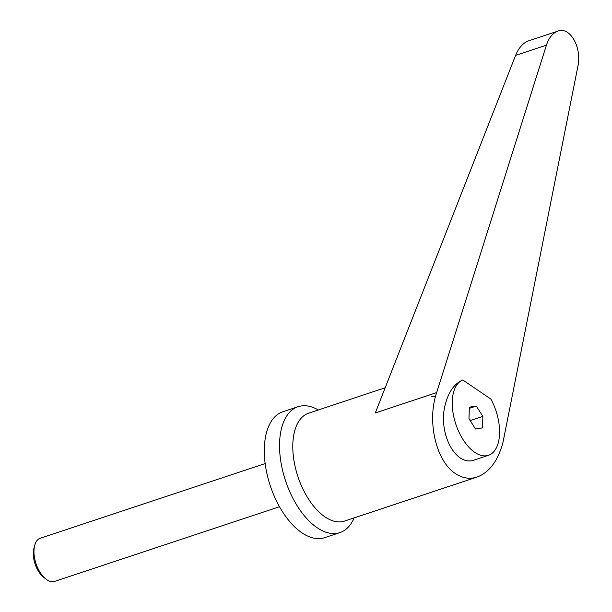 <?xml version="1.0" encoding="UTF-8"?>
<svg xmlns="http://www.w3.org/2000/svg" width="612" height="612" viewBox="0 0 612 612"><rect width="100%" height="100%" fill="white"/><g stroke="black" fill="none" stroke-linecap="round" stroke-linejoin="round"><path stroke-width="0.92" d="M279.493 506.728L54.644 581.4A22.743 12.087 -108.4 0 1 46.818 579.717A22.743 12.087 -108.4 0 1 45.869 579.013A22.743 12.087 -108.4 0 1 34.7 545.399A22.743 12.087 -108.4 0 1 40.316 538.231L265.157 463.567M34.7 545.399L33.935 548.253A19.576 10.404 71.6 0 0 43.544 577.185L45.869 579.013M318.294 409.971A66.333 35.251 71.6 0 0 298.082 406.705A66.333 35.251 71.6 0 0 280.816 461.433A66.333 35.251 71.6 0 0 317.062 527.682A66.333 35.251 71.6 0 0 339.889 532.601A66.333 35.251 71.6 0 0 354.134 517.89M298.082 406.705L282.843 411.761A66.333 35.251 71.6 0 0 265.577 466.489A66.333 35.251 71.6 0 0 301.823 532.746A66.333 35.251 71.6 0 0 324.651 537.665L339.889 532.601M435.392 396.63L435.392 396.637C427.581 425.133 437.121 461.853 455.374 473.55C462.435 478.247 469.679 479.418 477.108 477.054C489.294 472.418 497.908 460.928 502.934 442.583L577.843 66.54C582.127 47.629 570.093 26.262 557.899 31.12C552.735 33.033 548.91 37.715 546.424 45.166L435.392 396.63L431.361 396.813L435.392 396.637L431.361 396.813M468.968 418.684L469.35 407.194L476.297 406.047L482.86 416.389L482.486 427.88L475.532 429.027L468.968 418.684L470.674 420.436L470.498 421.094M462.787 379.983A39.795 21.152 71.6 0 0 452.276 401.457A39.795 21.152 71.6 0 0 463.942 440.946A39.795 21.152 71.6 0 0 488.46 455.305A39.795 21.152 71.6 0 0 499.553 433.617A39.795 21.152 71.6 0 0 490.901 399.108L462.787 379.983C454.639 383.456 448.864 391.366 445.475 403.713C437.259 432.37 455.58 467.576 474.705 459.872L488.46 455.305M436.54 392.636L375.278 412.978L515.587 55.409C518.739 47.728 523.092 42.878 528.638 40.843L557.899 31.12M476.297 406.047L469.312 408.365M482.86 416.389L470.674 420.436M385.17 387.763L308.685 413.169A56.855 30.21 71.6 0 0 293.882 460.071A56.855 30.21 71.6 0 0 324.957 516.865A56.855 30.21 71.6 0 0 344.525 521.08L477.108 477.054M515.587 55.409L546.424 45.166"/></g></svg>
